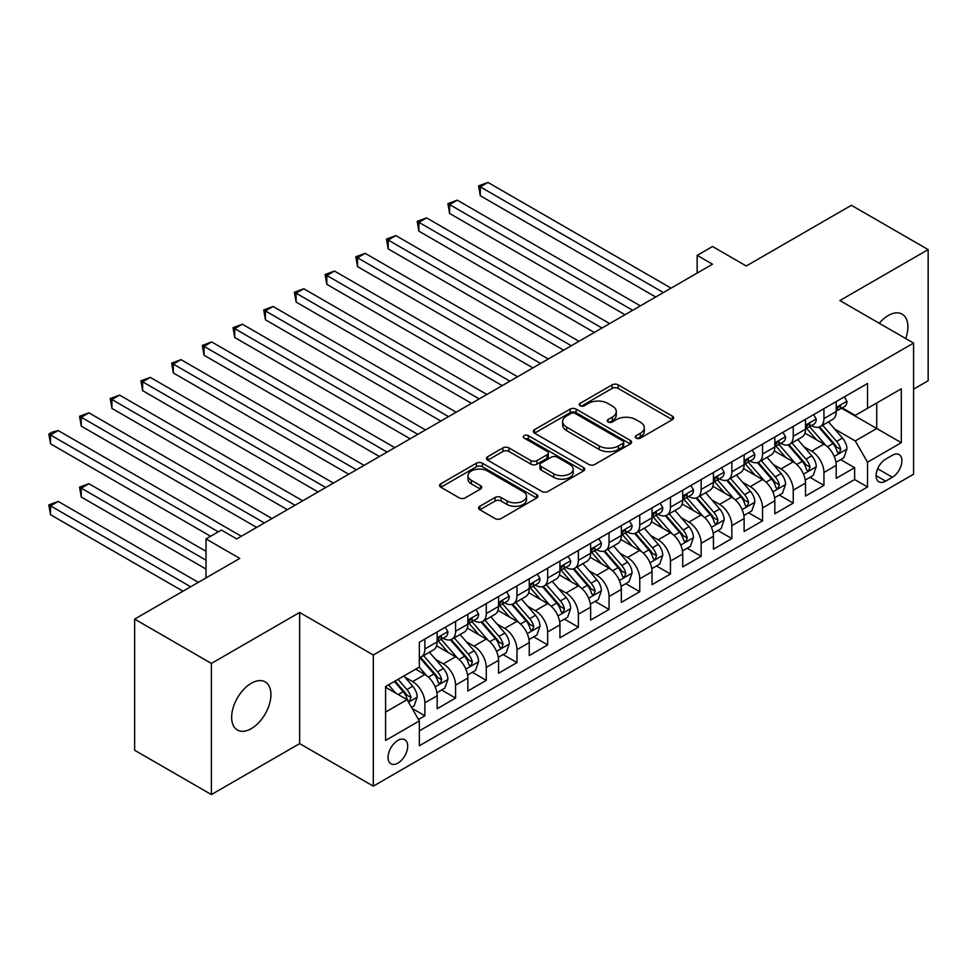 <?xml version="1.0" encoding="UTF-8"?>
<svg xmlns="http://www.w3.org/2000/svg" width="977" height="977" viewBox="0 0 977 977"><rect width="100%" height="100%" fill="white"/><g stroke="black" fill="none" stroke-linecap="round" stroke-linejoin="round"><path stroke-width="1.47" d="M636.161 438.136A2.98 1.722 0 0 0 640.375 438.136L672.396 419.646A4.262 2.455 0 0 0 673.641 417.912A4.262 2.455 0 0 0 672.396 416.165L618.16 384.853A4.262 2.455 0 0 0 612.127 384.853L580.118 403.342A2.98 1.722 0 0 0 579.239 404.551A2.98 1.722 0 0 0 580.118 405.773A2.98 1.722 0 0 0 584.331 405.773L588.484 403.379A13.641 7.877 0 0 1 607.767 403.379L612.286 405.992A13.641 7.877 0 0 1 616.279 411.561A13.641 7.877 0 0 1 612.286 417.13L608.134 419.512A2.98 1.722 0 0 0 607.267 420.733A2.98 1.722 0 0 0 608.134 421.954A2.98 1.722 0 0 0 612.359 421.954L616.499 419.56A13.641 7.877 0 0 1 635.783 419.56L640.301 422.174A13.641 7.877 0 0 1 644.295 427.731A13.641 7.877 0 0 1 640.301 433.3L636.161 435.693A2.98 1.722 0 0 0 635.282 436.914A2.98 1.722 0 0 0 636.161 438.136L636.161 435.693M251.297 728.634A27.783 16.035 120 0 0 269.444 704.161A27.783 16.035 120 0 0 265.182 681.897A27.783 16.035 120 0 0 251.297 683.265A27.783 16.035 120 0 0 233.149 707.751A27.783 16.035 120 0 0 237.399 730.014A27.783 16.035 120 0 0 251.297 728.634M905.703 338.543A27.783 16.035 120 0 0 902.137 314.154A27.783 16.035 120 0 0 888.24 315.534A27.783 16.035 120 0 0 879.227 323.265M397.871 763.11A13.886 8.024 120 0 0 406.945 750.873A13.886 8.024 120 0 0 404.82 739.736A13.886 8.024 120 0 0 397.871 740.419A13.886 8.024 120 0 0 388.797 752.669A13.886 8.024 120 0 0 390.922 763.794A13.886 8.024 120 0 0 397.871 763.11M479.854 506.281A4.262 2.455 0 0 0 478.608 508.016A4.262 2.455 0 0 0 479.854 509.762L495.07 518.543A4.262 2.455 0 0 0 501.103 518.543L536.654 498.014A4.262 2.455 0 0 0 537.9 496.279A4.262 2.455 0 0 0 536.654 494.533L482.418 463.22A4.262 2.455 0 0 0 476.397 463.22L440.835 483.749A4.262 2.455 0 0 0 439.589 485.496A4.262 2.455 0 0 0 440.835 487.23L459.214 497.843A4.262 2.455 0 0 0 465.247 497.843L480.464 489.062A4.262 2.455 0 0 0 481.71 487.315A4.262 2.455 0 0 0 480.464 485.581L471.341 480.318A11.394 6.583 0 0 1 468.007 475.665A11.394 6.583 0 0 1 475.042 469.583A11.394 6.583 0 0 1 487.462 471.012L523.171 491.626A11.394 6.583 0 0 1 526.505 496.279A11.394 6.583 0 0 1 519.471 502.361A11.394 6.583 0 0 1 507.051 500.932L501.103 497.488A4.262 2.455 0 0 0 495.07 497.488L479.854 506.281L479.854 509.762M913.568 389.164L928.15 380.749L928.15 249.599L851.407 205.292L746.269 265.988L712.502 246.497L697.163 255.363L712.502 264.217L236.715 538.913L221.364 530.059L206.013 538.913L206.013 577.908M211.386 663.42L211.386 794.57L299.646 743.619L299.646 612.469L211.386 663.42L134.643 619.113L239.78 558.417L206.013 538.913M299.646 612.469L373.312 655.005L913.568 343.086L913.568 474.236L373.312 786.143L373.312 655.005M928.15 249.599L839.902 300.55L913.568 343.086M588.777 464.441A4.262 2.455 0 0 0 594.81 464.441L630.36 443.912A4.262 2.455 0 0 0 631.606 442.178A4.262 2.455 0 0 0 630.36 440.432L576.125 409.119A4.262 2.455 0 0 0 570.104 409.119L534.541 429.648A4.262 2.455 0 0 0 533.295 431.394A4.262 2.455 0 0 0 534.541 433.129L588.777 464.441M525.345 438.771A2.98 1.722 0 0 1 528.362 439.198L528.362 435.657L583.501 467.482A4.262 2.455 0 0 1 584.759 469.229A4.262 2.455 0 0 1 583.501 470.963L547.95 491.492A4.262 2.455 0 0 1 541.93 491.492L487.694 460.179L487.694 456.699A4.262 2.455 0 0 0 486.448 458.445A4.262 2.455 0 0 0 487.694 460.179M487.694 456.699L502.911 447.918A4.262 2.455 0 0 1 508.932 447.918L530.926 460.619A4.262 2.455 0 0 0 536.959 460.619L547.047 454.781A4.262 2.455 0 0 0 548.292 453.047A4.262 2.455 0 0 0 547.047 451.313L524.148 438.087A2.98 1.722 0 0 1 523.281 436.866A2.98 1.722 0 0 1 525.113 435.278A2.98 1.722 0 0 1 528.362 435.657M211.386 794.57L134.643 750.263L134.643 619.113M418.51 719.463L424.885 715.787L412.147 708.435M404.893 677.134L412.599 681.592A17.366 10.026 60 0 1 424.885 702.854L437.159 695.758L437.159 708.704L455.575 698.067L441.616 690.006M435.595 659.414L443.302 663.859A17.366 10.026 60 0 1 455.575 685.133L467.861 678.038L467.861 690.983L486.277 680.346L472.306 672.286M466.285 641.694L473.992 646.139A17.366 10.026 60 0 1 486.277 667.413L498.551 660.318L498.551 673.251L516.967 662.626L503.008 654.566M496.988 623.973L504.694 628.419A17.366 10.026 60 0 1 516.967 649.681L529.253 642.597L529.253 655.53L547.67 644.905L533.698 636.833M527.678 606.241L535.384 610.698A17.366 10.026 60 0 1 547.67 631.96L559.943 624.877L559.943 637.81L578.36 627.173L564.401 619.113M558.38 588.52L566.086 592.978A17.366 10.026 60 0 1 578.36 614.24L590.645 607.157L590.645 620.09L609.062 609.453L595.091 601.392M589.07 570.8L596.776 575.245A17.366 10.026 60 0 1 609.062 596.52L621.335 589.424L621.335 602.369L639.752 591.732L625.793 583.672M619.772 553.08L627.478 557.525A17.366 10.026 60 0 1 639.752 578.799L652.038 571.704L652.038 584.649L670.454 574.012L656.483 565.952M650.462 535.359L658.18 539.805A17.366 10.026 60 0 1 670.454 561.079L682.728 553.983L682.728 566.916L701.144 556.292L687.185 548.219M681.164 517.639L688.87 522.084A17.366 10.026 60 0 1 701.144 543.346L713.43 536.263L713.43 549.196L731.846 538.571L717.875 530.499M711.854 499.906L719.573 504.364A17.366 10.026 60 0 1 731.846 525.626L744.12 518.543L744.12 531.476L762.548 520.839L748.577 512.778M742.557 482.186L750.263 486.644A17.366 10.026 60 0 1 762.548 507.906L774.822 500.822L774.822 513.755L793.239 503.118L779.267 495.058M773.259 464.466L780.965 468.911A17.366 10.026 60 0 1 793.239 490.185L805.512 483.09L805.512 496.035L823.941 485.398L823.941 472.465A17.366 10.026 -120 0 0 811.655 451.191L803.949 446.745M809.97 477.338L823.941 485.398M437.159 695.758A17.366 10.026 -120 0 0 424.885 674.496L415.677 669.184M467.861 678.038A17.366 10.026 -120 0 0 455.575 656.776L436.597 645.809M498.551 660.318A17.366 10.026 -120 0 0 486.277 639.056L467.287 628.089M529.253 642.597A17.366 10.026 -120 0 0 516.967 621.335L497.989 610.369M559.943 624.877A17.366 10.026 -120 0 0 547.67 603.603L528.679 592.648M590.645 607.157A17.366 10.026 -120 0 0 578.36 585.882L559.381 574.928M621.335 589.424A17.366 10.026 -120 0 0 609.062 568.162L590.071 557.208M652.038 571.704A17.366 10.026 -120 0 0 639.752 550.442L620.774 539.475M682.728 553.983A17.366 10.026 -120 0 0 670.454 532.721L651.464 521.755M713.43 536.263A17.366 10.026 -120 0 0 701.144 515.001L682.166 504.034M744.12 518.543A17.366 10.026 -120 0 0 731.846 497.269L712.868 486.314M774.822 500.822A17.366 10.026 -120 0 0 762.548 479.548L743.558 468.594M805.512 483.09A17.366 10.026 -120 0 0 793.239 461.828L774.26 450.873M892.392 455.27L885.638 459.166A13.458 7.767 120 0 0 876.845 471.024A13.458 7.767 120 0 0 878.909 481.808A13.458 7.767 120 0 0 885.638 481.148L892.392 477.252A13.458 7.767 120 0 0 901.185 465.394A13.458 7.767 120 0 0 899.121 454.61A13.458 7.767 120 0 0 892.392 455.27M385.585 712.074L407.079 699.666L419.353 720.928L419.353 745.744L867.527 486.998L867.527 462.182L855.241 440.92L834.651 429.025M419.353 720.928L385.585 740.419L385.585 686.55L419.353 667.059L419.353 642.243L867.527 383.497L867.527 408.301L901.295 388.809L901.295 442.691L867.527 462.182M443.143 638.25L443.302 638.347A17.366 10.026 60 0 0 451.985 639.202L464.258 632.119A17.366 10.026 -120 0 0 467.861 624.169L467.861 614.24M473.833 620.529L473.992 620.615A17.366 10.026 60 0 0 482.675 621.482L494.96 614.386A17.366 10.026 -120 0 0 498.551 606.448L498.551 596.52M504.535 602.809L504.694 602.894A17.366 10.026 60 0 0 513.377 603.762L525.65 596.666A17.366 10.026 -120 0 0 529.253 588.716L529.253 578.799M535.225 585.089L535.384 585.174A17.366 10.026 60 0 0 544.067 586.041L556.353 578.946A17.366 10.026 -120 0 0 559.943 570.995L559.943 561.067M565.927 567.356L566.086 567.454A17.366 10.026 60 0 0 574.769 568.309L587.043 561.225A17.366 10.026 -120 0 0 590.645 553.275L590.645 543.346M596.617 549.636L596.776 549.733A17.366 10.026 60 0 0 605.459 550.588L617.745 543.505A17.366 10.026 -120 0 0 621.335 535.555L621.335 525.626M627.319 531.915L627.478 532.013A17.366 10.026 60 0 0 636.161 532.868L648.435 525.785A17.366 10.026 -120 0 0 652.038 517.834L652.038 507.906M658.009 514.195L658.18 514.281A17.366 10.026 60 0 0 666.851 515.148L679.137 508.052A17.366 10.026 -120 0 0 682.728 500.102L682.728 490.185M688.712 496.475L688.87 496.56A17.366 10.026 60 0 0 697.554 497.427L709.827 490.332A17.366 10.026 -120 0 0 713.43 482.382L713.43 472.465M719.402 478.742L719.573 478.84A17.366 10.026 60 0 0 728.256 479.707L740.529 472.612A17.366 10.026 -120 0 0 744.12 464.661L744.12 454.732M750.104 461.022L750.263 461.12A17.366 10.026 60 0 0 758.946 461.974L771.219 454.891A17.366 10.026 -120 0 0 774.822 446.941L774.822 437.012M780.794 443.302L780.965 443.399A17.366 10.026 60 0 0 789.648 444.254L801.922 437.171A17.366 10.026 -120 0 0 805.512 429.221L805.512 419.292M419.353 730.857L854.631 479.548L854.631 467.678L836.214 478.315L836.214 465.37A17.366 10.026 -120 0 0 823.941 444.108L804.95 433.141M811.496 425.581L811.655 425.679A17.366 10.026 -120 0 0 820.338 426.534A17.366 10.026 -120 0 0 823.941 418.583L823.941 408.655M820.338 426.534L832.624 419.451A17.366 10.026 -120 0 0 836.214 411.5L836.214 401.571M424.885 639.056L424.885 648.972A17.366 10.026 60 0 1 421.282 656.923A17.366 10.026 60 0 1 419.353 657.631M421.282 656.923L433.568 649.839A17.366 10.026 -120 0 0 437.159 641.889L437.159 631.96M455.575 621.323L455.575 631.252A17.366 10.026 60 0 1 451.985 639.202M486.277 603.603L486.277 613.532A17.366 10.026 60 0 1 482.675 621.482M516.967 585.882L516.967 595.811A17.366 10.026 60 0 1 513.377 603.762M547.67 568.162L547.67 578.091A17.366 10.026 60 0 1 544.067 586.041M578.36 550.442L578.36 560.358A17.366 10.026 60 0 1 574.769 568.309M609.062 532.721L609.062 542.638A17.366 10.026 60 0 1 605.459 550.588M639.752 514.989L639.752 524.918A17.366 10.026 60 0 1 636.161 532.868M670.454 497.269L670.454 507.197A17.366 10.026 60 0 1 666.851 515.148M701.144 479.548L701.144 489.477A17.366 10.026 60 0 1 697.554 497.427M731.846 461.828L731.846 471.757A17.366 10.026 60 0 1 728.256 479.707M762.548 444.108L762.548 454.024A17.366 10.026 60 0 1 758.946 461.974M793.239 426.387L793.239 436.304A17.366 10.026 60 0 1 789.648 444.254M793.239 490.185L793.239 503.118M762.548 507.906L762.548 520.839M731.846 525.626L731.846 538.571M701.144 543.346L701.144 556.292M670.454 561.079L670.454 574.012M639.752 578.799L639.752 591.732M609.062 596.52L609.062 609.453M578.36 614.24L578.36 627.173M547.67 631.96L547.67 644.905M516.967 649.681L516.967 662.626M486.277 667.413L486.277 680.346M455.575 685.133L455.575 698.067M424.885 702.854L424.885 715.787M407.079 699.666L385.585 687.258M855.241 440.92L876.735 428.512L876.735 402.988L901.295 388.809M841.576 408.215L901.295 442.691M842.198 407.861L855.241 415.396L867.527 408.301M299.646 743.619L373.312 786.143M697.163 255.363L697.163 273.084M840.66 459.617L854.631 467.678M854.631 479.548L867.527 486.998M637.346 438.551L640.301 436.841A13.641 7.877 0 0 0 644.295 431.284L644.295 427.731M616.279 411.561L616.279 415.103A13.641 7.877 0 0 1 612.286 420.672L609.33 422.369M672.335 419.683L618.16 388.394A4.262 2.455 0 0 0 612.127 388.394L581.303 406.2M630.299 443.949L576.125 412.673A4.262 2.455 0 0 0 570.104 412.673L534.602 433.165M622.825 443.387A2.98 1.722 0 0 0 623.705 442.178A2.98 1.722 0 0 0 622.825 440.957L575.221 413.466A2.98 1.722 0 0 0 571.008 413.466L566.636 415.994A13.641 7.877 0 0 0 562.642 421.563A13.641 7.877 0 0 0 566.636 427.132L599.17 445.915A13.641 7.877 0 0 0 618.453 445.915L622.825 443.387L622.825 446.941A2.98 1.722 0 0 0 623.705 445.72L623.705 442.178M562.642 421.563L562.642 425.105A13.641 7.877 0 0 0 566.636 430.674L566.636 427.132M622.825 446.941L618.453 449.457A13.641 7.877 0 0 1 599.17 449.457L566.636 430.674M487.743 460.216L502.911 451.459L502.911 447.918M548.292 453.047L548.292 456.589A4.262 2.455 0 0 1 547.047 458.335L536.959 464.16A4.262 2.455 0 0 1 530.926 464.16L508.932 451.459A4.262 2.455 0 0 0 502.911 451.459M528.362 439.198L583.452 470.999M553.751 473.796A11.394 6.583 0 0 0 566.172 475.213A11.394 6.583 0 0 0 573.206 469.143A11.394 6.583 0 0 0 569.872 464.49L557.293 457.224A4.262 2.455 0 0 0 551.272 457.224L541.173 463.049A4.262 2.455 0 0 0 539.927 464.783A4.262 2.455 0 0 0 541.173 466.53L553.751 473.796L553.751 477.338A11.394 6.583 0 0 0 566.172 478.767A11.394 6.583 0 0 0 573.206 472.685L573.206 469.143M539.927 464.783L539.927 468.337A4.262 2.455 0 0 0 541.173 470.071L541.173 466.53M553.751 477.338L541.173 470.071M526.505 496.279L526.505 499.821A11.394 6.583 0 0 1 519.471 505.903A11.394 6.583 0 0 1 507.051 504.474L501.103 501.042A4.262 2.455 0 0 0 495.07 501.042L479.915 509.786M468.007 475.665L468.007 479.206A11.394 6.583 0 0 0 471.341 483.859L471.341 480.318M480.403 489.086L471.341 483.859M536.593 498.05L482.418 466.774A4.262 2.455 0 0 0 476.397 466.774L440.896 487.267M835.958 462.329L843.884 457.749L846.961 448.895A11.504 6.644 -120 0 0 842.479 438.087L828.447 421.844M825.638 445.231L809.615 426.668M816.516 439.821L807.222 429.05A27.564 15.913 -120 0 0 806.367 428.097M480.293 266.611L594.321 332.449L418.901 231.17L418.901 222.304L426.57 217.883L609.672 323.595M818.775 427.157L832.966 443.582A11.504 6.644 60 0 1 837.057 451.508L837.9 452.876L839.451 452.656L840.745 449.383A11.504 6.644 -120 0 0 836.642 441.457L822.622 425.215M819.605 426.888L834.846 444.535A5.862 3.383 60 0 1 836.324 446.831L840.745 449.383M844.348 396.87L846.961 401.388A11.504 6.644 60 0 1 844.58 406.481L838.742 409.851A11.504 6.644 -120 0 0 840.745 407.201L840.501 406.176M663.395 292.575L480.293 186.863L487.963 182.43L671.065 288.142M836.593 410.389L836.642 410.389A11.504 6.644 -120 0 0 838.742 409.851M839.255 406.347L840.745 407.201C840.025 405.467 838.791 406.176 837.057 409.326A11.504 6.644 60 0 1 836.214 410.963M655.714 297.008L480.293 195.73L480.293 186.863L478.596 185.886L487.963 182.43M480.293 195.73L478.596 185.886M805.256 480.049L813.194 475.469L816.259 466.615A11.504 6.644 -120 0 0 811.777 455.807L797.757 439.577M794.948 462.951L778.913 444.388M785.826 457.541L776.52 446.77A27.564 15.913 -120 0 0 775.665 445.817M449.591 284.344L563.631 350.181L388.199 248.891L388.199 240.037L395.868 235.604L578.982 341.315M788.073 444.877L802.264 461.303A11.504 6.644 60 0 1 806.367 469.229L807.197 470.596L808.761 470.377L810.055 467.104A11.504 6.644 -120 0 0 805.952 459.178L791.92 442.935M788.915 444.608L804.156 462.255A5.862 3.383 60 0 1 805.634 464.551L810.055 467.104M774.566 497.781L782.492 493.202L785.569 484.336A11.504 6.644 -120 0 0 781.087 473.527L767.055 457.297M764.246 480.672L748.223 462.109M755.123 475.274L745.817 464.502A27.564 15.913 -120 0 0 744.975 463.538M418.901 302.064L532.929 367.902L357.509 266.611L357.509 257.757L365.178 253.324L548.28 359.035M757.383 462.597L771.574 479.023A11.504 6.644 60 0 1 775.665 486.949L776.507 488.317L778.058 488.097L779.353 484.824A11.504 6.644 -120 0 0 775.249 476.898L761.23 460.668M758.213 462.329L773.454 479.988A5.862 3.383 60 0 1 774.932 482.272L779.353 484.824M743.863 515.502L751.802 510.922L754.867 502.056A11.504 6.644 -120 0 0 750.385 491.26L736.365 475.017M733.556 498.392L717.521 479.841M724.433 492.994L715.127 482.223A27.564 15.913 -120 0 0 714.272 481.258M388.199 319.784L502.239 385.622L326.807 284.331L326.807 275.477L334.476 271.044L517.59 376.756M726.68 480.33L740.871 496.743A11.504 6.644 60 0 1 744.975 504.669L745.805 506.037L747.368 505.817L748.651 502.544A11.504 6.644 -120 0 0 744.559 494.618L730.527 478.388M727.523 480.061L742.764 497.708A5.862 3.383 60 0 1 744.242 499.992L748.651 502.544M713.173 533.222L721.099 528.642L724.165 519.776A11.504 6.644 -120 0 0 719.695 508.98L705.663 492.738M702.854 516.112L686.831 497.562M693.731 510.715L684.425 499.943A27.564 15.913 -120 0 0 683.57 498.978M357.509 337.505L471.537 403.342L296.104 302.064L296.104 293.198L303.786 288.765L486.888 394.476M695.99 498.05L710.169 514.476A11.504 6.644 60 0 1 714.272 522.402L715.115 523.757L716.666 523.538L717.961 520.265A11.504 6.644 -120 0 0 713.857 512.351L699.837 496.108M696.821 497.781L712.062 515.429A5.862 3.383 60 0 1 713.54 517.725L717.961 520.265M813.658 414.602L816.259 419.121A11.504 6.644 60 0 1 813.878 424.201L808.052 427.572A11.504 6.644 -120 0 0 810.055 424.922L809.811 423.908M632.693 310.295L449.591 204.584L457.26 200.151L640.375 305.874M805.903 428.109L805.952 428.109A11.504 6.644 -120 0 0 808.052 427.572M808.565 424.067L810.055 424.922C809.322 423.188 808.101 423.896 806.367 427.047A11.504 6.644 60 0 1 805.512 428.683M625.024 314.728L449.591 213.45L449.591 204.584L447.906 203.607L457.26 200.151M449.591 213.45L447.906 203.607M782.956 432.322L785.569 436.841A11.504 6.644 60 0 1 783.188 441.934L777.35 445.292A11.504 6.644 -120 0 0 779.353 442.642L779.109 441.628M602.003 328.028L417.203 221.339L426.57 217.883M775.201 445.83L775.249 445.83A11.504 6.644 -120 0 0 777.35 445.292M777.863 441.787L779.353 442.642C778.632 440.908 777.399 441.616 775.665 444.767A11.504 6.644 60 0 1 774.822 446.404M418.901 231.17L417.203 221.339M752.253 450.043L754.867 454.561A11.504 6.644 60 0 1 752.485 459.654L746.648 463.013A11.504 6.644 -120 0 0 748.651 460.362L748.419 459.349M571.301 345.748L386.513 239.06L395.868 235.604M744.511 463.562L744.559 463.562A11.504 6.644 -120 0 0 746.648 463.013M747.173 459.508L748.651 460.362C747.93 458.64 746.709 459.349 744.975 462.5A11.504 6.644 60 0 1 744.12 464.136M388.199 248.891L386.513 239.06M721.563 467.763L724.165 472.282A11.504 6.644 60 0 1 721.795 477.374L715.958 480.745A11.504 6.644 -120 0 0 717.961 478.095L717.716 477.069M540.611 363.468L355.811 256.78L365.178 253.324M713.808 481.282L713.857 481.282A11.504 6.644 -120 0 0 715.958 480.745M716.471 477.228L717.961 478.095C717.24 476.361 716.007 477.069 714.272 480.22A11.504 6.644 60 0 1 713.43 481.856M357.509 266.611L355.811 256.78M682.471 550.943L690.409 546.363L693.475 537.497A11.504 6.644 -120 0 0 688.993 526.701L674.973 510.458M672.164 533.845L656.129 515.282M663.041 528.435L653.735 517.663A27.564 15.913 -120 0 0 652.88 516.699M326.807 355.225L440.847 421.063L265.414 319.784L265.414 310.918L273.084 306.485L456.186 412.209M665.288 515.771L679.479 532.196A11.504 6.644 60 0 1 683.582 540.122L684.413 541.478L685.976 541.258L687.258 537.997A11.504 6.644 -120 0 0 683.167 530.071L669.135 513.829M666.131 515.502L681.372 533.149A5.862 3.383 60 0 1 682.85 535.445L687.258 537.997M690.861 485.484L693.475 490.002A11.504 6.644 60 0 1 691.093 495.095L685.256 498.465A11.504 6.644 -120 0 0 687.258 495.815L687.026 494.789M509.909 381.189L325.121 274.5L334.476 271.044M683.118 499.003L683.167 499.003A11.504 6.644 -120 0 0 685.256 498.465M685.781 494.96L687.258 495.815C686.538 494.081 685.317 494.789 683.582 497.94A11.504 6.644 60 0 1 682.728 499.577M326.807 284.331L325.121 274.5M651.781 568.663L659.707 564.083L662.772 555.229A11.504 6.644 -120 0 0 658.303 544.421L644.27 528.191M641.462 551.565L625.439 533.002M632.339 546.155L623.033 535.384A27.564 15.913 -120 0 0 622.178 534.431M296.104 372.945L410.145 438.783L234.712 337.505L234.712 328.638L242.394 324.217L425.496 429.929M634.598 533.491L648.777 549.917A11.504 6.644 60 0 1 652.88 557.843L653.723 559.21L655.274 558.991L656.568 555.718A11.504 6.644 -120 0 0 652.465 547.792L638.445 531.549M635.429 533.222L650.67 550.869A5.862 3.383 60 0 1 652.147 553.165L656.568 555.718M660.171 503.204L662.772 507.722A11.504 6.644 60 0 1 660.391 512.815L654.566 516.186A11.504 6.644 -120 0 0 656.568 513.536L656.324 512.51M479.218 398.909L294.419 292.221L303.786 288.765M652.416 516.723L652.465 516.723A11.504 6.644 -120 0 0 654.566 516.186M655.078 512.681L656.568 513.536C655.848 511.801 654.614 512.51 652.88 515.661A11.504 6.644 60 0 1 652.038 517.297M296.104 302.064L294.419 292.221M621.079 586.383L629.017 581.803L632.082 572.949A11.504 6.644 -120 0 0 627.6 562.141L613.58 545.911M610.772 569.286L594.737 550.723M601.649 563.876L592.343 553.104A27.564 15.913 -120 0 0 591.488 552.152M265.414 390.678L379.455 456.515L204.022 355.225L204.022 346.371L211.691 341.938L394.793 447.649M603.896 551.211L618.087 567.637A11.504 6.644 60 0 1 622.19 575.563L623.021 576.931L624.584 576.711L625.866 573.438A11.504 6.644 -120 0 0 621.775 565.512L607.743 549.269M604.739 550.943L619.98 568.59A5.862 3.383 60 0 1 621.457 570.886L625.866 573.438M629.469 520.936L632.082 525.455A11.504 6.644 60 0 1 629.701 530.535L623.863 533.906A11.504 6.644 -120 0 0 625.866 531.256L625.634 530.242M448.516 416.629L263.729 309.941L273.084 306.485M621.726 534.443L621.775 534.443A11.504 6.644 -120 0 0 623.863 533.906M624.388 530.401L625.866 531.256C625.146 529.522 623.924 530.23 622.19 533.381A11.504 6.644 60 0 1 621.335 535.017M265.414 319.784L263.729 309.941M590.389 604.116L598.315 599.536L601.38 590.67A11.504 6.644 -120 0 0 596.91 579.862L582.878 563.631M580.069 587.006L564.034 568.443M570.947 581.608L561.641 570.837A27.564 15.913 -120 0 0 560.786 569.872M234.712 408.398L348.752 474.236L173.32 372.945L173.32 364.091L181.001 359.658L364.103 465.37M573.206 568.932L587.385 585.357A11.504 6.644 60 0 1 591.488 593.283L592.331 594.651L593.882 594.431L595.176 591.158A11.504 6.644 -120 0 0 591.073 583.232L577.053 567.002M574.036 568.675L589.278 586.322A5.862 3.383 60 0 1 590.755 588.606L595.176 591.158M598.779 538.657L601.38 543.175A11.504 6.644 60 0 1 598.999 548.268L593.173 551.626A11.504 6.644 -120 0 0 595.176 548.976L594.932 547.963M417.826 434.362L233.027 327.674L242.394 324.217M591.024 552.164L591.073 552.164A11.504 6.644 -120 0 0 593.173 551.626M593.686 548.121L595.176 548.976C594.456 547.242 593.222 547.95 591.488 551.101A11.504 6.644 60 0 1 590.645 552.738M234.712 337.505L233.027 327.674M559.687 621.836L567.625 617.256L570.69 608.39A11.504 6.644 -120 0 0 566.208 597.594L552.188 581.352M549.379 604.726L533.344 586.176M540.257 599.328L530.951 588.557A27.564 15.913 -120 0 0 530.096 587.592M204.022 426.119L318.062 491.956L142.63 390.666L142.63 381.812L150.299 377.378L333.401 483.09M542.504 586.664L556.695 603.09A11.504 6.644 60 0 1 560.798 611.004L561.628 612.371L563.192 612.152L564.474 608.879A11.504 6.644 -120 0 0 560.371 600.953L546.351 584.722M543.346 586.395L558.588 604.042A5.862 3.383 60 0 1 560.065 606.326L564.474 608.879M568.077 556.377L570.69 560.896A11.504 6.644 60 0 1 568.309 565.988L562.471 569.347A11.504 6.644 -120 0 0 564.474 566.697L564.23 565.683M387.124 452.082L202.337 345.394L211.691 341.938M560.334 569.896L560.371 569.896A11.504 6.644 -120 0 0 562.471 569.347M562.996 565.842L564.474 566.697C563.753 564.975 562.532 565.683 560.798 568.834A11.504 6.644 60 0 1 559.943 570.47M204.022 355.225L202.337 345.394M528.997 639.556L536.923 634.977L539.988 626.11A11.504 6.644 -120 0 0 535.518 615.315L521.486 599.072M518.677 622.447L502.642 603.896M509.554 617.049L500.248 606.277A27.564 15.913 -120 0 0 499.394 605.313M173.32 443.839L287.36 509.676L111.928 408.398L111.928 399.532L119.609 395.099L302.711 500.81M511.814 604.384L525.992 620.81A11.504 6.644 60 0 1 530.096 628.736L530.938 630.092L532.489 629.872L533.784 626.599A11.504 6.644 -120 0 0 529.681 618.685L515.661 602.443M512.644 604.116L527.885 621.763A5.862 3.383 60 0 1 529.363 624.059L533.784 626.599M537.387 574.097L539.988 578.616A11.504 6.644 60 0 1 537.606 583.709L531.781 587.079A11.504 6.644 -120 0 0 533.784 584.429L533.54 583.403M356.434 469.803L171.634 363.114L181.001 359.658M529.632 587.617L529.681 587.617A11.504 6.644 -120 0 0 531.781 587.079M532.294 583.562L533.784 584.429C533.063 582.695 531.83 583.403 530.096 586.554A11.504 6.644 60 0 1 529.253 588.191M173.32 372.945L171.634 363.114M498.294 657.277L506.233 652.697L509.298 643.831A11.504 6.644 -120 0 0 504.816 633.035L490.796 616.792M487.975 640.179L471.952 621.616M478.864 634.769L469.558 623.998A27.564 15.913 -120 0 0 468.704 623.045M142.63 461.559L256.658 527.397L81.238 426.119L81.238 417.252L88.907 412.819L272.009 518.543M481.111 622.105L495.302 638.531A11.504 6.644 60 0 1 499.406 646.456L500.236 647.812L501.787 647.604L503.082 644.332A11.504 6.644 -120 0 0 498.978 636.406L484.958 620.163M481.954 621.836L497.195 639.483A5.862 3.383 60 0 1 498.673 641.779L503.082 644.332M506.684 591.818L509.298 596.336A11.504 6.644 60 0 1 506.916 601.429L501.079 604.8A11.504 6.644 -120 0 0 503.082 602.15L502.837 601.124M325.732 487.523L140.944 380.835L150.299 377.378M498.942 605.337L498.978 605.337A11.504 6.644 -120 0 0 501.079 604.8M501.604 601.295L503.082 602.15C502.361 600.415 501.128 601.124 499.406 604.274A11.504 6.644 60 0 1 498.551 605.911M142.63 390.666L140.944 380.835M467.604 674.997L475.53 670.417L478.596 661.563A11.504 6.644 -120 0 0 474.114 650.755L460.094 634.525M457.285 657.9L441.25 639.337M448.162 652.489L438.856 641.718A27.564 15.913 -120 0 0 438.001 640.765M111.928 479.28L210.617 536.263L50.535 443.839L50.535 434.973L58.217 430.552L241.319 536.263M450.421 639.825L464.6 656.251A11.504 6.644 60 0 1 468.704 664.177L469.546 665.545L471.097 665.325L472.392 662.052A11.504 6.644 -120 0 0 468.288 654.126L454.256 637.883M451.252 639.556L466.493 657.203A5.862 3.383 60 0 1 467.971 659.499L472.392 662.052M475.994 609.538L478.596 614.057A11.504 6.644 60 0 1 476.214 619.149L470.389 622.52A11.504 6.644 -120 0 0 472.392 619.87L472.147 618.844M295.03 505.243L110.242 398.555L119.609 395.099M468.239 623.057L468.288 623.057A11.504 6.644 -120 0 0 470.389 622.52M470.902 619.015L472.392 619.87C471.659 618.136 470.438 618.844 468.704 621.995A11.504 6.644 60 0 1 467.861 623.631M111.928 408.398L110.242 398.555M436.902 692.717L444.84 688.138L447.906 679.284A11.504 6.644 -120 0 0 443.424 668.476L429.404 652.245M426.583 675.62L419.243 667.12M417.46 670.21L416.275 668.83M206.013 551.321L88.907 483.713L81.238 488.146L81.238 497.012L206.013 569.054M419.719 657.545L433.91 673.971A11.504 6.644 60 0 1 438.014 681.897L438.844 683.265L440.395 683.045L441.689 679.772A11.504 6.644 -120 0 0 437.586 671.846L423.566 655.604M420.55 657.277L435.803 674.924A5.862 3.383 60 0 1 437.281 677.22L441.689 679.772M81.238 497.012L79.552 487.169L206.013 560.187M79.552 487.169L88.907 483.713M445.292 627.271L447.906 631.789A11.504 6.644 60 0 1 445.524 636.87L439.687 640.24A11.504 6.644 -120 0 0 441.689 637.59L441.445 636.577M264.34 522.964L79.552 416.275L88.907 412.819M437.549 640.778L437.586 640.778A11.504 6.644 -120 0 0 439.687 640.24M440.212 636.735L441.689 637.59C440.969 635.856 439.735 636.564 438.014 639.715A11.504 6.644 60 0 1 437.159 641.352M81.238 426.119L79.552 416.275M411.525 707.372L414.138 705.87L417.203 697.004A11.504 6.644 -120 0 0 412.721 686.208L403.892 675.974M395.648 693.072L388.553 684.84M386.77 687.942L385.585 686.575M198.343 582.341L58.217 501.433L50.535 505.866L50.535 514.732L182.992 591.207M394.378 681.47L403.208 691.692A11.504 6.644 60 0 1 407.311 699.617L408.154 700.985L409.705 700.765L410.999 697.493A11.504 6.644 -120 0 0 406.896 689.567L398.066 679.345M395.087 681.067L405.101 692.656A5.862 3.383 60 0 1 406.579 694.94L410.999 697.493M50.535 514.732L48.85 504.889L190.662 586.774M48.85 504.889L58.217 501.433M218.298 531.83L48.85 434.008L51.915 432.225L58.217 430.552M50.535 443.839L48.85 434.008M412.599 681.592L424.885 674.496M443.302 663.859L455.575 656.776M473.992 646.139L486.277 639.056M504.694 628.419L516.967 621.335M535.384 610.698L547.67 603.603M566.086 592.978L578.36 585.882M596.776 575.245L609.062 568.162M627.478 557.525L639.752 550.442M658.18 539.805L670.454 532.721M688.87 522.084L701.144 515.001M719.573 504.364L731.846 497.269M750.263 486.644L762.548 479.548M780.965 468.911L793.239 461.828M811.655 451.191L823.941 444.108M823.941 418.583L836.214 411.5M424.885 648.972L437.159 641.889M455.575 631.252L467.861 624.169M486.277 613.532L498.551 606.448M516.967 595.811L529.253 588.716M547.67 578.091L559.943 570.995M578.36 560.358L590.645 553.275M609.062 542.638L621.335 535.555M639.752 524.918L652.038 517.834M670.454 507.197L682.728 500.102M701.144 489.477L713.43 482.382M731.846 471.757L744.12 464.661M762.548 454.024L774.822 446.941M793.239 436.304L805.512 429.221M823.941 472.465L836.214 465.37M877.664 468.752L892.392 477.252M876.125 475.652L885.638 481.148M640.301 436.841L640.301 433.3M608.134 421.954L608.134 419.512M612.286 420.672L612.286 417.13M580.118 405.773L580.118 403.342M612.127 388.394L612.127 384.853M618.16 388.394L618.16 384.853M672.396 419.646L672.396 416.165M534.541 433.129L534.541 429.648M570.104 412.673L570.104 409.119M576.125 412.673L576.125 409.119M630.36 443.912L630.36 440.432M599.17 449.457L599.17 445.915M618.453 449.457L618.453 445.915M508.932 451.459L508.932 447.918M530.926 464.16L530.926 460.619M536.959 464.16L536.959 460.619M547.047 458.335L547.047 454.781M583.501 470.963L583.501 467.482M495.07 501.042L495.07 497.488M501.103 501.042L501.103 497.488M507.051 504.474L507.051 500.932M480.464 489.062L480.464 485.581M440.835 487.23L440.835 483.749M476.397 466.774L476.397 463.22M482.418 466.774L482.418 463.22M536.654 498.014L536.654 494.533M834.199 456.43L846.876 449.115M836.642 441.457L842.479 438.087M827.47 446.745L832.966 443.582M846.876 401.266L836.214 407.421M803.509 474.15L816.186 466.835M805.952 459.178L811.777 455.807M796.78 464.478L802.264 461.303M772.807 491.883L785.484 484.555M775.249 476.898L781.087 473.527M766.078 482.198L771.574 479.023M742.117 509.603L754.794 502.276M744.559 494.618L750.385 491.26M735.388 499.919L740.871 496.743M711.415 527.324L724.091 519.996M713.857 512.351L719.695 508.98M704.686 517.639L710.169 514.476M816.186 418.986L805.512 425.142M785.484 436.707L774.822 442.862M754.794 454.427L744.12 460.582M724.091 472.147L713.43 478.315M680.725 545.044L693.401 537.729M683.167 530.071L688.993 526.701M673.996 535.359L679.479 532.196M693.401 489.868L682.728 496.035M650.023 562.764L662.699 555.449M652.465 547.792L658.303 544.421M643.293 553.08L648.777 549.917M662.699 507.6L652.038 513.755M619.32 580.485L632.009 573.169M621.775 565.512L627.6 562.141M612.603 570.812L618.087 567.637M632.009 525.321L621.335 531.476M588.63 598.217L601.307 590.89M591.073 583.232L596.91 579.862M581.901 588.533L587.385 585.357M601.307 543.041L590.645 549.196M557.928 615.937L570.617 608.61M560.371 600.953L566.208 597.594M551.211 606.253L556.695 603.09M570.617 560.761L559.943 566.916M527.238 633.658L539.915 626.342M529.681 618.685L535.518 615.315M520.509 623.973L525.992 620.81M539.915 578.482L529.253 584.649M496.536 651.378L509.225 644.063M498.978 636.406L504.816 633.035M489.819 641.694L495.302 638.531M509.225 596.202L498.551 602.369M465.846 669.098L478.522 661.783M468.288 654.126L474.114 650.755M459.117 659.414L464.6 656.251M478.522 613.935L467.861 620.09M435.144 686.819L447.832 679.503M437.586 671.846L443.424 668.476M428.414 677.146L433.91 673.971M447.832 631.655L437.159 637.81M408.533 702.194L417.13 697.224M406.896 689.567L412.721 686.208M398.25 694.562L403.208 691.692"/></g></svg>
